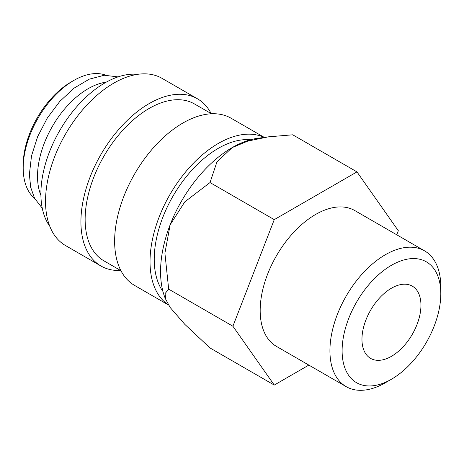 <?xml version="1.0" encoding="UTF-8"?>
<svg xmlns="http://www.w3.org/2000/svg" width="464" height="464" viewBox="0 0 464 464"><rect width="100%" height="100%" fill="white"/><g stroke="black" fill="none" stroke-linecap="round" stroke-linejoin="round"><path stroke-width="0.7" d="M250.525 139.768A90.573 52.293 120 0 0 186.371 176.593A90.573 52.293 120 0 0 154.239 259.26A90.573 52.293 120 0 0 162.945 291.462M264.312 137.396L231.153 118.25A96.529 55.732 120 0 0 156.768 144.113A96.529 55.732 120 0 0 114.631 241.257A96.529 55.732 120 0 0 134.624 285.447L168.513 305.016M264.126 137.419A96.529 55.732 120 0 0 190.623 166.193A96.529 55.732 120 0 0 150.023 261.69A96.529 55.732 120 0 0 168.455 304.918M211.48 113.773L194.468 103.948A90.573 52.293 120 0 0 124.671 128.215A90.573 52.293 120 0 0 85.138 219.362A90.573 52.293 120 0 0 103.895 260.826L120.907 270.651M211.166 113.587A96.529 55.732 120 0 0 197.449 98.791L162.058 78.358A96.529 55.732 120 0 0 87.667 104.214A96.529 55.732 120 0 0 45.53 201.364A96.529 55.732 120 0 0 65.523 245.555L100.92 265.988A96.529 55.732 120 0 0 120.594 270.466M197.449 98.791A96.529 55.732 120 0 0 123.059 124.654A96.529 55.732 120 0 0 80.922 221.798A96.529 55.732 120 0 0 100.92 265.988M137.46 74.362A90.573 52.293 120 0 0 73.167 110.977A90.573 52.293 120 0 0 40.896 193.824A90.573 52.293 120 0 0 49.77 226.252M106.273 82.14A71.502 41.284 120 0 0 37.526 176.308A71.502 41.284 120 0 0 40.913 195.356M105.751 75.162A71.502 41.284 120 0 0 73.759 80.463L71.236 81.919A67.93 39.22 120 0 0 23.2 165.114L23.2 168.038A71.502 41.284 120 0 0 34.603 198.389M274.259 385.062L210.024 347.977L184.823 324.371L170.155 307.481L165.277 298.456A101.297 58.487 -60 0 1 160.561 271.666A101.297 58.487 -60 0 1 170.155 224.767A101.297 58.487 -60 0 1 232.186 147.598L247.875 141.068L268.291 136.851L292.738 134.804L356.967 171.889L274.259 219.64L232.905 326.227L274.259 385.062L308.844 365.098M166.002 300.237L165.062 293.608L168.67 289.142L164.906 253.158L170.155 224.767L184.823 201.817L210.024 182.555L216.978 161.82L232.186 147.598A101.297 58.487 -60 0 1 257.746 138.289L268.291 136.851M424.56 250.85A78.399 45.263 120 0 0 364.147 271.852A78.399 45.263 120 0 0 329.927 350.749A78.399 45.263 120 0 0 346.161 386.64L276.416 346.37A78.399 45.263 -60 0 1 260.176 310.486A78.399 45.263 -60 0 1 294.402 231.582A78.399 45.263 -60 0 1 354.815 210.581L424.56 250.85A78.399 45.263 120 0 1 440.8 286.74L440.8 293.776A69.78 40.287 120 0 0 391.459 265.286A69.78 40.287 120 0 0 342.113 350.749A69.78 40.287 120 0 0 391.459 379.239A69.78 40.287 120 0 0 440.8 293.776M420.952 305.237A41.714 24.082 -60 0 1 402.746 347.211A41.714 24.082 -60 0 1 370.603 358.388A41.714 24.082 -60 0 1 361.961 339.294A41.714 24.082 -60 0 1 380.173 297.314A41.714 24.082 -60 0 1 412.31 286.143A41.714 24.082 -60 0 1 420.952 305.237M73.759 80.463A71.502 41.284 120 0 0 23.2 168.038M346.161 386.64A78.399 45.263 120 0 0 385.364 382.759L391.459 379.239M396.749 234.79L398.327 230.724L356.967 171.889M232.905 326.227L168.67 289.142M274.259 219.64L210.024 182.555M118.03 76.896L104.29 75.249L89.314 79.147L74.147 88.102L59.81 101.396L47.328 118.007L37.642 136.654L31.5 155.921L29.389 174.36L30.682 187.265L34.568 198.319L42.247 208.156"/></g></svg>
